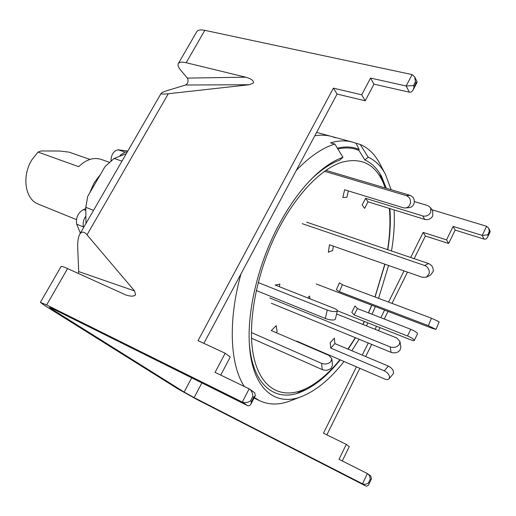 <?xml version="1.0" encoding="UTF-8"?>
<svg xmlns="http://www.w3.org/2000/svg" width="516" height="516" viewBox="0 0 516 516"><rect width="100%" height="100%" fill="white"/><g stroke="black" fill="none" stroke-linecap="round" stroke-linejoin="round"><path stroke-width="0.77" d="M379.563 173.124L385.246 187.959M93.538 210.347L85.785 207.303L85.972 223.441M241.011 273.835C227.795 321.036 230.097 365.115 244.339 386.503M254.349 397.501L259.645 400.738C269.075 405.118 279.459 405.105 290.798 400.7L302.034 396.372C275.389 407.33 251.776 388.748 249.37 343.972C247.158 309.852 258.664 262.463 279.008 224.589C288.844 206.245 299.622 191.094 311.335 179.142C322.255 168.145 332.807 160.869 342.979 157.303L339.586 160.186C330.163 163.598 320.423 170.248 310.348 180.155M296.739 393.444L308.065 387.542C284.077 400.287 261.483 390.754 253.93 357.665C246.351 324.732 256.607 270.107 279.724 226.756C297.661 193.1 321.191 169.261 341.095 162.456C361.613 156.787 375.983 164.314 384.194 185.025M364.431 321.481L362.922 324.461M355.524 337.767L348.177 349.197M340.25 359.865C327.505 375.764 314.379 386.49 300.88 392.031C275.06 402.732 252.105 385.2 249.299 342.56M337.348 148.137C345.417 146.267 352.673 146.686 359.123 149.388L358.897 150.369C352.654 147.744 345.643 147.279 337.857 148.969C344.133 147.589 349.919 147.634 355.227 149.105L358.897 150.369L364.857 159.966L368.179 157.199C375.377 160.392 381.143 166.126 385.471 174.408L391.134 189.707M394.101 209.902C394.824 222.706 393.96 236.393 391.496 250.976M388.567 265.482L378.583 298.338M375.332 306.575L372.03 314.244M367.96 322.874L366.45 325.873M364.857 159.966C371.894 163.121 377.525 168.771 381.75 176.911L386.258 188.256M389.89 208.599C390.876 221.325 390.18 235.032 387.8 249.725M384.962 264.218L375.067 297.016M371.83 305.233L368.514 312.883M359.104 339.238L351.835 350.738M344.024 361.49C330.472 378.834 316.476 390.464 302.034 396.372M385.471 174.408L379.866 163.753C374.997 154.419 368.456 147.995 360.239 144.486L368.179 157.199M296.268 170.454C309.606 156.612 322.461 147.808 334.832 144.048L342.979 157.303M334.832 144.048L330.511 142.855C338.425 140.526 345.656 140.262 352.222 142.048L360.239 144.486M316.605 132.399L331.407 136.411C326.28 135.018 320.746 134.799 314.805 135.766C320.746 134.799 326.28 135.018 331.407 136.411L335.297 137.72M126.343 153.581L114.126 158.451L121.982 161.127M114.126 158.451L105.09 166.494L87.694 196.428L85.785 207.303M87.694 196.428L85.695 208.122M127.252 152.001L124.995 152.085L120.112 155.374M127.82 151.027L118.041 149.775C113.791 150.878 111.443 154.323 110.992 160.102L111.791 160.373M85.637 208.69L85.159 208.857L85.604 209.032M85.359 216.726C83.321 220.203 82.689 223.615 83.469 226.963L83.618 227.511M85.501 210.289L83.521 209.509C78.058 212.689 75.775 217.571 76.658 224.163L80.373 233.135M83.521 209.509L85.159 208.857M111.017 161.037L110.992 160.102M302.221 223.654L424.597 265.463C428.022 267.017 429.57 269.662 429.235 273.396L426.493 277.137L422.359 277.318L329.479 244.784L328.35 252.227L332.665 250.55L333.336 246.138M306.633 222.17L428.59 263.566C432.002 265.114 433.537 267.74 433.201 271.448L430.467 275.17L426.493 277.137M324.564 171.28L406.266 195.609C409.575 196.989 410.949 199.589 410.388 203.394C409.594 206.071 407.924 207.606 405.382 207.993L403.312 207.78L344.591 189.765L342.83 197.544L346.887 197.26L348.332 190.914M325.899 170.345L410.078 195.332C413.368 196.699 414.735 199.279 414.18 203.059C413.387 205.723 411.723 207.239 409.188 207.625L405.382 207.993M364.29 321.423L362.774 324.403M355.337 337.69L347.939 349.093M339.928 359.729C329.64 372.371 319.017 381.64 308.065 387.542M359.123 149.388L356.021 143.338M389.361 208.432C390.522 221.112 389.935 234.857 387.6 249.654M384.807 264.166L374.951 296.971M371.707 305.182L368.385 312.831M271.319 303.227L391.089 352.357C394.714 353.486 397.688 352.757 400.016 350.164L400.835 347.023L399.977 341.56L396.746 337.948L336.606 313.973M269.816 297.971L390.173 346.907C393.811 348.036 396.804 347.3 399.152 344.701L399.977 341.56M310.129 298.861L309.432 295.99L307.826 297.945M316.302 283.994L432.131 328.292L436.007 329.395L439.122 321.978L438.819 321.629L431.46 318.211L342.392 284.735L339.412 282.787L336.393 289.805L339.399 291.708L342.392 284.735M436.007 329.395L428.332 325.654L339.399 291.708M256.233 290.502L325.325 318.495C328.956 319.823 331.994 320.281 334.445 319.862L335.4 319.178L337.348 310.8C337.406 310.064 336.355 309.252 334.2 308.368L275.157 285.038L279.917 284.129L279.362 286.696M258.135 282.536L327.254 310.077C330.898 311.393 333.949 311.851 336.393 311.458L337.348 310.8M251.498 338.225L322.255 369.598C325.79 370.823 328.834 370.288 331.375 367.992L332.452 365.057L331.84 358.813L328.911 355.382L271.326 330.562L276.234 325.654L277.105 331.749L276.195 332.665M251.369 332.53L321.578 363.361C325.132 364.58 328.189 364.038 330.75 361.748L331.84 358.813M296.745 341.128L384.73 379.021C386.697 379.808 388.142 379.724 389.07 378.77L393.082 373.997L393.585 372.333C393.16 369.708 391.405 367.624 388.329 366.083L334.871 343.598L334.355 338.18L330.208 342.643L330.743 348.068L334.871 343.598M389.07 378.77L389.567 377.106C389.128 374.481 387.374 372.384 384.285 370.83L330.743 348.068M337.354 310.755L410.62 339.773C412.755 340.592 413.987 340.818 414.309 340.437L417.547 333.781L417.347 333.201C416.115 331.917 413.922 330.614 410.768 329.305L357.388 308.555L355.053 305.917L351.815 312.348L354.17 314.954L357.388 308.555M414.309 340.437L414.103 339.876C412.865 338.599 410.665 337.303 407.511 335.981L354.17 314.954M414.374 201.569L427.848 205.62L430.679 207.78L430.705 212.424C428.809 215.469 426.139 216.643 422.701 215.94L365.599 198.331L362.193 204.949L364.612 208.38L367.985 201.801L365.599 198.331M430.679 207.78L432.737 211.328L432.763 215.946C430.879 218.971 428.228 220.132 424.81 219.435L367.985 201.801M89.965 159.425L69.144 152.162L59.998 151.04L41.164 150.956L38.003 152.072L31.824 159.915C21.498 176.317 25.226 199.518 38.274 204.097L76.439 219.623M100.51 174.376L94.112 182.858L89.642 193.068M38.003 152.072L78.671 166.668C86.178 159.528 93.602 157.09 100.962 159.347L109.547 162.314M185.612 85.011L187.353 83.457C188.314 81.425 188.301 79.638 187.302 78.09L245.732 77.194C251.369 78.813 253.93 80.748 253.408 82.992L249.467 84.721L168.3 93.738C163.385 94.293 160.992 94.17 161.14 93.364C161.901 92.506 164.552 91.396 169.093 90.029L185.612 85.011L249.467 84.721M161.14 93.364L79.754 234.206C81.78 231.265 84.205 231.478 87.017 234.851L134.553 290.914L135.598 294.662C134.218 296.481 131.032 296.61 126.033 295.049L67.583 268.584C63.597 266.798 61.43 266.108 61.075 266.533L40.371 302.357L44.834 305.614L177.968 388.903L197.828 399.939L365.386 485.782C366.747 486.433 367.85 486.046 368.688 484.627L371.494 478.796L370.72 475.9L367.405 473.578L339.006 459.292L346.307 444.399L323.474 433.214L356.427 366.831M187.302 78.09L180.606 70.06C178.317 67.267 177.556 65.119 178.33 63.616C179.342 62.049 181.961 61.746 186.173 62.72L245.732 77.194M40.371 302.357L46.633 304.962L242.301 402.067C244.926 403.028 247.654 402.661 250.499 400.958L251.505 401.654L253.775 397.255L255.349 395.559L254.665 392.708L249.164 388.832L215.082 372.358L225.176 353.241L198.034 340.637L333.407 88.146L337.09 94.067L203.865 343.34M370.559 78.058L373.965 84.172L409.336 92.164L406.189 85.979L370.559 78.058L361.71 94.809L333.407 88.146M409.336 92.164C410.8 92.48 412.097 91.674 413.232 89.752L414.096 86.817L416.057 83.024L415.438 81.773L414.703 76.929L412.097 74.581L204.826 30.334C200.582 29.483 197.899 29.934 196.79 31.67L178.33 63.616M78.4 273.499L78.709 271.584L77.742 248.519C77.452 242.281 78.116 237.508 79.754 234.206M365.386 485.782L362.477 483.802L194.113 397.604L184.122 392.05L51.632 309L51.974 308.407M255.349 395.559L250.879 404.228C249.931 405.763 248.757 406.189 247.364 405.512L52.626 308.723L49.452 307.401L51.632 309M373.965 84.172L365.205 100.794L337.09 94.067M225.176 353.241L230.239 357.053L220.738 375.093M414.161 258.671L425.39 236.005L448.623 243.468L455.164 230.097L484.079 239.089C485.472 239.476 486.653 238.824 487.607 237.154L490.103 231.142L488.678 228.227L486.601 226.279L431.808 209.722M326.86 434.878L359.846 368.301M365.663 356.556L371.688 344.398M378.492 330.666L379.989 327.641M384.272 319.004L388.026 311.425M392.012 303.382L407.498 272.113M342.276 460.936L349.274 446.624L346.307 444.399M362.245 355.111L368.256 342.992M375.055 329.298L376.551 326.28M380.827 317.669L384.581 310.11M388.561 302.086L404.041 270.9M410.697 257.497L423.152 232.406L446.521 239.869L453.113 226.408L482.202 235.399L487.71 234.857L488.084 235.599M361.71 94.809L365.205 100.794M446.521 239.869L448.623 243.468M453.113 226.408L455.164 230.097M423.152 232.406L425.39 236.005M416.057 83.024L417.096 81.818L414.703 76.929M412.097 74.581L406.189 85.979L413.477 85.572L414.096 86.817M489.542 232.568L488.678 228.227M250.879 404.228L251.505 401.654M253.775 397.255L252.782 396.546C252.782 393.418 251.769 390.96 249.738 389.174M370.714 479.828L370.14 479.422C370.275 477.145 369.52 475.294 367.876 473.862M367.405 473.578L362.477 483.802C364.599 484.621 366.605 484.298 368.501 482.834L369.075 483.234M124.995 152.085L118.041 149.775M83.469 226.963L76.658 224.163M428.59 263.566L424.597 265.463M406.266 195.609L410.078 195.332M390.173 346.907L391.089 352.357M428.332 325.654L431.46 318.211M325.325 318.495L327.254 310.077M322.255 369.598L321.578 363.361M384.285 370.83L388.329 366.083M407.511 335.981L410.768 329.305M424.81 219.435L422.701 215.94M87.017 234.851L168.3 93.738M46.633 304.962L67.583 268.584M247.364 405.512L242.301 402.067L249.164 388.832M186.173 62.72L204.826 30.334M78.709 271.584L134.553 290.914M184.122 392.05L191.7 377.841M194.113 397.604L201.898 382.917M484.079 239.089L482.202 235.399L486.601 226.279M370.14 479.422L368.501 482.834M252.782 396.546L250.499 400.958M489.174 231.819L487.71 234.857M415.438 81.773L413.477 85.572M254.085 398.017L259.645 400.738M331.407 136.411L352.222 142.048M417.089 82.289L413.232 89.752M490.103 231.948L487.607 237.154M371.494 478.796L368.688 484.627"/></g></svg>
